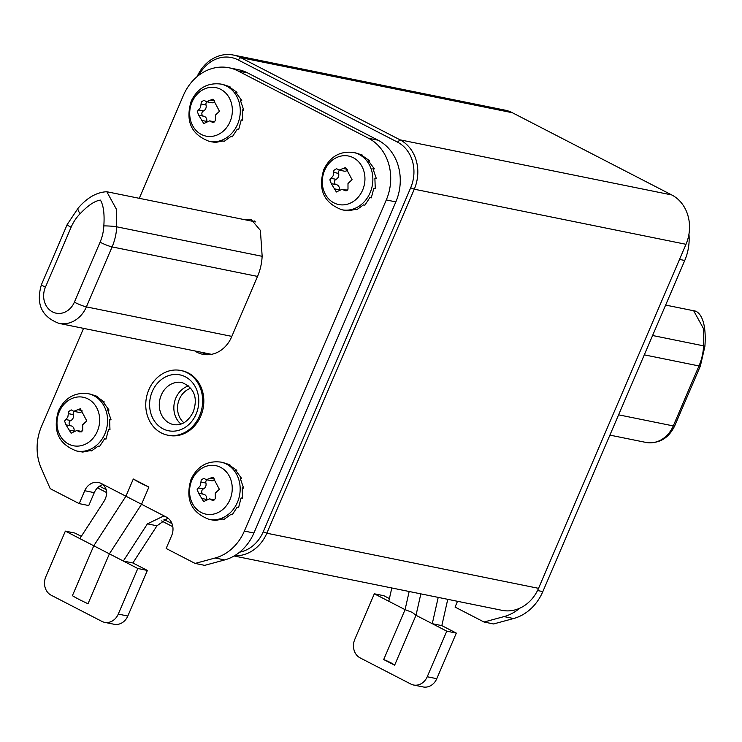 <?xml version="1.0" encoding="UTF-8"?>
<svg xmlns="http://www.w3.org/2000/svg" width="742" height="742" viewBox="0 0 742 742"><rect width="100%" height="100%" fill="white"/><g stroke="black" fill="none" stroke-linecap="round" stroke-linejoin="round"><path stroke-width="1.11" d="M198.995 75.127A34.883 29.866 101.5 0 1 238.126 59.907L397.508 142.13A34.883 29.866 101.5 0 1 410.678 187.782L263.225 531.81A34.883 29.866 101.5 0 1 239.629 552.187M171.986 523.602L163.982 519.465M106.152 489.627L99.511 486.205M197.14 76.602A37.712 32.286 101.5 0 1 233.415 55.056A37.712 32.286 101.5 0 1 240.658 57.616L400.049 139.839A37.712 32.286 101.5 0 1 414.277 189.201L266.832 533.22A37.712 32.286 101.5 0 1 234.518 555.749M172.821 526.727L161.589 520.93M106.607 492.567L97.499 487.865M234.11 555.99L502.074 610.341A37.712 32.286 -78.5 0 0 538.544 588.332L685.998 244.303A37.712 32.286 -78.5 0 0 671.76 194.951L512.37 112.728A37.712 32.286 -78.5 0 0 505.126 110.168L233.415 55.056M519.725 608.236A47.136 40.356 101.5 0 1 504.041 616.593L484.025 622.019L493.578 623.957L513.594 618.531A47.136 40.356 -78.5 0 0 542.829 591.606L684.745 260.479A47.136 40.356 -78.5 0 0 688.947 234.147M447.76 599.323L441.833 625.627L432.28 623.688L416.012 615.303L394.633 665.184L383.697 659.545L405.076 609.655L409.167 591.495M456.321 633.102L446.767 631.164L427.234 676.75A14.144 12.104 101.5 0 1 413.554 685.005L423.107 686.944A14.144 12.104 -78.5 0 0 436.778 678.689L456.321 633.102L441.833 625.627M389.411 598.59L383.874 595.724L374.32 593.795L354.787 639.372A14.144 12.104 101.5 0 0 360.12 657.885L410.836 684.05A14.144 12.104 101.5 0 0 413.554 685.005M457.517 601.298L455.041 607.067L484.025 622.019M420.844 593.86L416.012 615.303L412.162 612.336L405.076 609.655L374.32 593.795M391.804 587.97L388.808 601.27M446.767 631.164L432.28 623.688L438.207 597.384M383.697 659.545A10.369 1.261 -156.8 0 1 390.598 662.652A10.369 1.261 -156.8 0 1 394.633 665.184M254.599 220.986L252.837 221.348L254.599 220.986M202.816 352.552A29.699 25.423 -78.5 0 0 207.472 354.759M209.596 354.63A29.699 25.423 101.5 0 1 207.593 353.517M195.118 563.428L204.671 565.358L224.687 559.932A47.136 40.356 -78.5 0 0 253.922 533.006L395.848 201.889A47.136 40.356 -78.5 0 0 378.049 140.192L247.642 72.92A47.136 40.356 -78.5 0 0 238.581 69.72L229.028 67.782A47.136 40.356 101.5 0 1 238.089 70.982L368.496 138.253A47.136 40.356 101.5 0 1 386.294 199.95L244.378 531.068A47.136 40.356 101.5 0 1 215.143 558.003L195.118 563.428L166.143 548.477L171.671 535.576A14.144 12.104 -78.5 0 0 166.329 517.063L101.125 483.422A14.144 12.104 -78.5 0 0 98.408 482.467A14.144 12.104 -78.5 0 0 84.736 490.722L79.199 503.623L50.224 488.672L41.264 468.295A47.136 40.356 101.5 0 1 41.515 426.418L83.549 328.363M148.91 487.067L141.536 504.272L109.389 553.838L93.78 545.787L125.927 496.222L133.3 479.017L148.91 487.067A28.279 3.45 -156.8 0 1 140.145 482.847A28.279 3.45 -156.8 0 1 133.3 479.017M139.283 198.318L183.441 95.291A47.136 40.356 101.5 0 1 229.028 67.782M194.794 350.92A29.699 25.423 -78.5 0 0 202.844 354.324A29.699 25.423 -78.5 0 0 231.569 336.998L257.52 276.451A49.964 42.776 -78.5 0 0 262.149 256.064L260.396 230.4L251.288 219.595L245.676 219.901M101.125 483.422C107.442 487.652 108.388 493.653 103.963 501.425L79.848 538.599L93.78 545.787L72.401 595.678A28.279 3.45 23.2 0 0 79.246 599.508A28.279 3.45 23.2 0 0 88.01 603.728L109.389 553.838L137.808 568.502L118.275 614.088A14.144 12.104 101.5 0 1 104.594 622.343A14.144 12.104 101.5 0 1 101.877 621.379L51.161 595.214A14.144 12.104 101.5 0 1 45.828 576.71L65.361 531.124L79.848 538.599M167.933 518.083L156.979 525.79L132.874 562.965L123.32 561.026L147.426 523.852L163.546 516.08L166.329 517.063M102.943 484.609A14.144 12.104 101.5 0 0 94.28 492.66L88.752 505.562L79.199 503.623M65.361 531.124L74.914 533.062L81.305 536.364M104.594 622.343L114.147 624.272A14.144 12.104 -78.5 0 0 127.819 616.027L147.361 570.44L132.874 562.965M137.808 568.502L147.361 570.44M206.489 354.75A29.699 25.423 101.5 0 1 201.954 352.376M167.636 435.155L168.824 435.396A33 28.252 -78.5 0 0 200.739 416.141A33 28.252 -78.5 0 0 181.948 370.722L180.751 370.481A33 28.252 101.5 0 1 199.552 415.9A33 28.252 101.5 0 1 167.636 435.155A33 28.252 101.5 0 1 148.836 389.736A33 28.252 101.5 0 1 180.751 370.481M222.915 462.526L229.881 464.78L228.443 464.492L236.874 470.354L235.437 470.057L241.642 478.469L240.213 478.173L243.617 488.143L242.18 487.856L242.551 498.225L241.122 497.938L238.581 507.482L237.152 507.194L232.19 514.809L230.753 514.521L224.13 519.317L222.702 519.02L215.393 520.457L211.368 519.827M205.775 500.572L209.457 498.884L212.546 500.423L215.291 498.809L215.282 493.124L219.363 489.303L212.917 477.152L206.313 479.712L203.865 478.312L201.23 479.944L200.433 485.463L197.159 489.442L198.587 493.244L203.67 501.611L205.775 500.572M206.638 499.552A2.782 2.384 101.5 0 1 206.656 499.459A4.619 3.951 -78.5 0 0 203.67 494.274A4.619 3.951 -78.5 0 0 203.605 494.265L198.708 493.272M203.494 494.237A2.782 2.384 101.5 0 1 203.354 488.959A4.619 3.951 -78.5 0 0 205.655 486.52A4.619 3.951 -78.5 0 0 205.896 483.033A2.782 2.384 101.5 0 1 206.851 479.824M206.313 479.712L211.507 480.76A4.619 3.951 -78.5 0 0 214.559 479.963M191.89 480.102A24.746 21.184 101.5 0 1 220.55 467.321A24.746 21.184 101.5 0 1 229.955 499.654A24.746 21.184 -78.5 0 1 229.918 499.728A24.746 21.184 -78.5 0 1 201.258 512.499A24.746 21.184 -78.5 0 1 191.853 480.176A24.746 21.184 -78.5 0 1 191.89 480.102M242.263 488.319L243.617 488.143M240.631 479.026L241.642 478.469M236.327 470.975L236.874 470.354M90.339 394.132L97.295 396.386L95.866 396.089L104.288 401.951L102.86 401.663L109.065 410.066L107.627 409.779L111.031 419.749L109.603 419.453L109.974 429.822L108.545 429.535L106.004 439.088L104.576 438.791L99.604 446.406L98.176 446.118L91.554 450.913L90.125 450.626L82.816 452.063L78.791 451.424M73.189 432.169L76.871 430.49L79.969 432.02L82.714 430.406L82.705 424.721L86.786 420.909L80.34 408.749L73.736 411.309L71.278 409.909L68.644 411.55L67.847 417.06L64.573 421.048L66.01 424.851L71.093 433.207L73.189 432.169M74.061 431.158A2.782 2.384 101.5 0 1 74.079 431.056A4.619 3.951 -78.5 0 0 71.093 425.88A4.619 3.951 -78.5 0 0 71.019 425.862L66.131 424.869M70.907 425.843A2.782 2.384 101.5 0 1 70.778 420.556A4.619 3.951 -78.5 0 0 73.078 418.126A4.619 3.951 -78.5 0 0 73.319 414.63A2.782 2.384 101.5 0 1 74.274 411.42M73.736 411.309L78.93 412.367A4.619 3.951 -78.5 0 0 81.972 411.569M59.304 411.699A24.746 21.184 101.5 0 1 87.973 398.918A24.746 21.184 101.5 0 1 97.369 431.25A24.746 21.184 -78.5 0 1 97.341 431.325A24.746 21.184 -78.5 0 1 68.681 444.106A24.746 21.184 -78.5 0 1 59.277 411.773A24.746 21.184 -78.5 0 1 59.304 411.699M109.686 419.926L111.031 419.749M108.054 410.632L109.065 410.066M103.75 402.572L104.288 401.951M223.045 84.505L230.001 86.758L228.573 86.471L236.995 92.333L235.566 92.036L241.762 100.448L240.334 100.151L243.738 110.122L242.309 109.835L242.68 120.204L241.243 119.907L238.711 129.46L237.273 129.173L232.311 136.788L230.883 136.5L224.26 141.295L222.823 140.999L215.523 142.436L211.489 141.805M205.896 122.551L209.578 120.863L212.666 122.393L215.421 120.788L215.403 115.103L219.493 111.281L213.047 99.131L206.443 101.691L203.985 100.291L201.351 101.923L200.553 107.442L197.279 111.421L198.717 115.223L203.79 123.589L205.896 122.551M206.768 121.53A2.782 2.384 101.5 0 1 206.777 121.438A4.619 3.951 -78.5 0 0 203.8 116.253A4.619 3.951 -78.5 0 0 203.725 116.244L198.837 115.251M203.614 116.216A2.782 2.384 101.5 0 1 203.484 110.938A4.619 3.951 -78.5 0 0 205.775 108.499A4.619 3.951 -78.5 0 0 206.026 105.012A2.782 2.384 101.5 0 1 206.981 101.802M206.443 101.691L211.637 102.739A4.619 3.951 -78.5 0 0 214.679 101.942M192.011 102.081A24.746 21.184 101.5 0 1 220.671 89.3A24.746 21.184 101.5 0 1 230.076 121.632A24.746 21.184 -78.5 0 1 230.048 121.697A24.746 21.184 -78.5 0 1 201.379 134.478A24.746 21.184 -78.5 0 1 191.983 102.146A24.746 21.184 -78.5 0 1 192.011 102.081M242.384 110.298L243.738 110.122M240.76 101.005L241.762 100.448M236.457 92.954L236.995 92.333M355.622 152.908L362.588 155.161L361.15 154.865L369.572 160.726L368.143 160.439L374.348 168.842L372.911 168.555L376.324 178.525L374.886 178.238L375.257 188.598L373.829 188.31L371.288 197.864L369.859 197.567L364.888 205.182L363.459 204.894L356.837 209.689L355.409 209.402L348.1 210.839L344.075 210.209M338.473 190.954L342.164 189.266L345.253 190.796L347.998 189.182L347.989 183.506L352.07 179.685L345.624 167.534L339.02 170.085L336.571 168.684L333.928 170.326L333.13 175.845L329.856 179.824L331.294 183.626L336.376 191.993L338.473 190.954M339.344 189.933A2.782 2.384 101.5 0 1 339.363 189.841A4.619 3.951 -78.5 0 0 336.376 184.656A4.619 3.951 -78.5 0 0 336.302 184.647L331.414 183.654M336.191 184.619A2.782 2.384 101.5 0 1 336.061 179.332A4.619 3.951 -78.5 0 0 338.361 176.902A4.619 3.951 -78.5 0 0 338.602 173.405A2.782 2.384 101.5 0 1 339.558 170.196M339.02 170.085L344.214 171.142A4.619 3.951 -78.5 0 0 347.256 170.345M324.588 170.475A24.746 21.184 101.5 0 1 353.257 157.694A24.746 21.184 101.5 0 1 362.652 190.035A24.746 21.184 -78.5 0 1 362.625 190.1A24.746 21.184 -78.5 0 1 333.965 202.881A24.746 21.184 -78.5 0 1 324.56 170.549A24.746 21.184 -78.5 0 1 324.588 170.475M374.97 178.701L376.324 178.525M373.337 169.408L374.348 168.842M369.034 161.348L369.572 160.726M263.225 531.81L266.832 533.22L538.544 588.332M685.998 244.303L414.277 189.201L410.678 187.782M397.508 142.13L400.049 139.839L671.76 194.951M512.37 112.728L240.658 57.616L238.126 59.907M513.594 618.531L504.041 616.593M537.523 590.53L542.829 591.606M684.745 260.479L679.514 259.422M427.234 676.75L436.778 678.689M704.9 346.356L700.402 365.927A9.423 1.15 -156.8 0 1 698.983 365.945A49.964 42.776 -78.5 0 0 703.601 345.855L703.295 328.261L693.677 310.759C698.973 310.991 706.894 319.264 704.9 346.356A9.423 0.863 -177.3 0 0 703.601 345.855L652.589 335.505M693.677 310.759L665.639 305.073M618.596 414.824L673.272 425.917A9.423 1.15 23.2 0 0 674.701 425.889C668.523 438.485 658.933 443.994 645.92 442.418A28.279 24.208 -78.5 0 0 673.272 425.917L698.983 365.945L644.297 354.852M262.139 256.315L116.717 226.82A9.423 0.863 -177.3 0 0 103.824 225.902A40.541 34.707 101.5 0 1 100.077 242.207L74.376 302.18A18.856 16.138 101.5 0 1 52.515 311.9A18.856 16.138 101.5 0 1 45.401 287.228L71.102 227.256A40.541 34.707 101.5 0 1 80.155 213.687A9.423 2.959 -135.3 0 1 78.235 208.029L67.207 224.511L41.506 284.483A9.423 1.15 23.2 0 0 45.401 287.228M255.823 221.951L106.792 191.733L116.411 209.225L116.717 226.82A49.964 42.776 101.5 0 1 112.098 246.91L86.397 306.882L231.829 336.386M80.155 213.687C88.066 205.358 94.828 200.832 100.439 200.099C103.509 205.358 104.641 213.965 103.824 225.902M74.376 302.18A9.423 1.15 23.2 0 0 86.397 306.882A28.279 24.208 101.5 0 1 86.369 306.956A28.279 24.208 101.5 0 1 59.035 323.391L211.581 354.333M257.53 276.414L112.098 246.91A9.423 1.15 -156.8 0 1 100.077 242.207M71.102 227.256A9.423 1.15 -156.8 0 1 67.207 224.511M395.848 201.889L386.294 199.95M244.378 531.068L253.922 533.006M368.496 138.253L378.049 140.192M156.979 525.79L147.426 523.852M224.687 559.932L215.143 558.003M94.28 492.66L84.736 490.722M247.642 72.92L238.089 70.982M118.275 614.088L127.819 616.027M196.111 414.119A28.521 24.412 -78.5 0 0 185.342 376.797A28.521 24.412 -78.5 0 0 152.277 391.507A28.521 24.412 -78.5 0 0 163.036 428.83A28.521 24.412 -78.5 0 0 196.111 414.119M182.031 382.52A21.444 18.364 -78.5 0 0 161.292 395.041A21.444 18.364 -78.5 0 0 173.507 424.563C181.53 425.889 188.097 421.725 193.189 412.06C198.095 397.879 194.376 388.038 182.031 382.52M180.955 424.072A21.444 18.364 101.5 0 1 175.854 397.99A21.444 18.364 101.5 0 1 188.7 385.868M190.917 388.224A19.44 16.639 -78.5 0 0 179.351 399.187A19.44 16.639 -78.5 0 0 183.914 422.773M223.277 462.6L220.782 462.09A29.226 25.024 101.5 0 1 237.468 502.241A29.226 25.024 101.5 0 1 237.431 502.325A29.226 25.024 101.5 0 1 209.161 519.381L211.655 519.882M213.807 500.331L211.368 499.839M206.656 499.459L201.638 498.438M203.354 488.959L198.346 487.939M205.896 483.033L200.887 482.012M214.586 478.961L210.366 478.098M90.691 394.197L88.196 393.696A29.226 25.024 101.5 0 1 104.882 433.838A29.226 25.024 101.5 0 1 104.845 433.922A29.226 25.024 101.5 0 1 76.574 450.978L79.079 451.488M81.221 431.937L78.782 431.436M74.079 431.056L69.062 430.045M70.778 420.556L65.76 419.536M73.319 414.63L68.301 413.609M82 410.558L77.78 409.705M223.398 84.579L220.903 84.069A29.226 25.024 101.5 0 1 237.588 124.22A29.226 25.024 101.5 0 1 237.551 124.304A29.226 25.024 101.5 0 1 209.281 141.36L211.776 141.861M213.928 122.309L211.489 121.818M206.777 121.438L201.768 120.417M203.484 110.938L198.466 109.918M206.026 105.012L201.008 103.991M214.707 100.931L210.487 100.077M355.975 152.982L353.48 152.472A29.226 25.024 101.5 0 1 370.165 192.614A29.226 25.024 101.5 0 1 370.128 192.697A29.226 25.024 101.5 0 1 341.867 209.754L344.362 210.264M346.505 190.713L344.065 190.221M339.363 189.841L334.345 188.82M336.061 179.332L331.053 178.321M338.602 173.405L333.585 172.394M347.284 169.334L343.064 168.48M609.896 435.118L645.92 442.418M700.402 365.927L674.701 425.889M106.792 191.733C96.71 192.206 87.194 197.632 78.235 208.029M41.506 284.483C35.699 303.83 41.543 316.797 59.035 323.391M164.13 516.209L163.546 516.098M220.782 462.09C207.361 460.476 197.465 466.171 191.093 479.174C185.083 499.171 191.102 512.574 209.161 519.381M209.457 498.884L214.531 499.913M198.652 493.263L203.67 494.274M88.196 393.696C74.784 392.073 64.888 397.768 58.507 410.771C52.506 430.768 58.525 444.17 76.574 450.978M76.871 430.49L81.954 431.519M66.075 424.86L71.093 425.88M220.903 84.069C207.491 82.455 197.595 88.15 191.213 101.153C185.203 121.15 191.232 134.552 209.281 141.36M209.578 120.863L214.651 121.892M198.773 115.242L203.8 116.253M353.48 152.472C340.068 150.849 330.171 156.543 323.79 169.547C317.789 189.544 323.809 202.946 341.867 209.754M342.164 189.266L347.237 190.295M331.359 183.636L336.376 184.656"/></g></svg>
